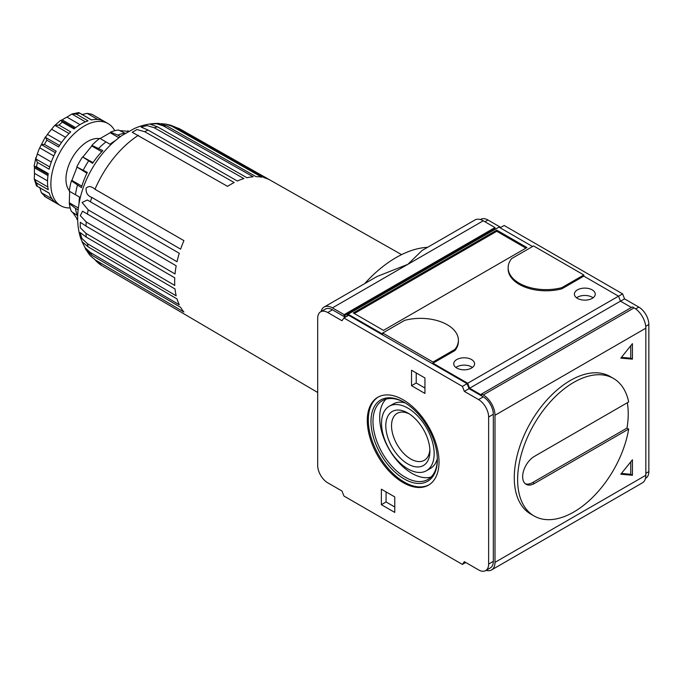 <?xml version="1.0" encoding="UTF-8"?>
<svg xmlns="http://www.w3.org/2000/svg" width="683" height="683" viewBox="0 0 683 683"><rect width="100%" height="100%" fill="white"/><g stroke="black" fill="none" stroke-linecap="round" stroke-linejoin="round"><path stroke-width="1.02" d="M364.662 283.65A106.659 61.581 -60 0 1 427.575 247.331M324.135 307.043L377.05 276.495L407.853 264.33L483.265 220.788A16.588 9.579 -120 0 0 474.975 219.96L422.06 250.507L407.853 264.33L332.433 307.871A16.588 9.579 -120 0 0 324.135 307.043A16.588 9.579 -120 0 0 321.053 311.568M632.424 475.266L632.424 459.779L620.813 474.224L632.424 475.266L630.75 474.292L630.75 461.87M645.486 478.339L645.905 478.1A14.223 8.213 -120 0 0 648.85 471.586L648.85 324.51A14.223 8.213 -120 0 0 638.793 307.094L624.552 298.872L622.614 293.878L504.139 225.484L500.118 227.806M500.793 227.413L487.961 220.011A14.223 8.213 -120 0 0 480.849 219.303L480.431 219.55M403.158 482.616A50.721 29.284 -120 0 0 428.514 485.126A50.721 29.284 -120 0 0 428.514 426.559A50.721 29.284 -120 0 0 377.801 397.275A50.721 29.284 -120 0 0 370.024 437.923A50.721 29.284 -120 0 0 403.158 482.616M464.329 391.368L462.391 386.382L343.925 317.979L341.987 320.737L327.738 312.515A14.223 8.213 -120 0 0 320.634 311.807A14.223 8.213 -120 0 0 317.689 318.321L317.689 465.396A14.223 8.213 -120 0 0 327.738 482.813L341.987 491.034L343.925 496.02L462.391 564.423L464.329 561.674L478.578 569.895A14.223 8.213 -120 0 0 485.681 570.595A14.223 8.213 -120 0 0 488.627 564.09L488.627 417.014A14.223 8.213 -120 0 0 478.578 399.598L464.329 391.368L469.025 388.661L483.265 396.883A14.223 8.213 -120 0 1 493.322 414.299L493.322 561.375A14.223 8.213 -120 0 1 490.377 567.889L485.681 570.595M411.542 385.707L411.542 370.229L424.946 377.972L424.946 393.451L411.542 385.707L416.229 383.001L424.946 388.029M381.37 489.199L394.774 496.934L394.774 512.421L381.37 504.677L381.37 489.199M462.391 564.423L465.746 562.485M327.738 312.515L332.433 309.8A14.223 8.213 -120 0 0 325.321 309.1L320.634 311.807M332.433 309.8L345.265 317.211M343.925 317.979L348.612 315.273L467.087 383.675L469.025 388.661M462.391 386.382L467.087 383.675M486.108 570.356A16.588 9.579 -120 0 0 491.564 569.938A16.588 9.579 -120 0 0 494.996 562.348L494.996 415.273A16.588 9.579 -120 0 0 483.265 394.953L481.592 393.98L481.592 395.141L469.622 388.234L467.693 383.248L432.988 363.211L454.938 350.541L454.938 349.38A37.924 21.89 0 0 0 458.395 340.254A37.924 21.89 0 0 0 404.66 320.353L382.711 333.022L432.988 362.05L432.988 363.211M382.711 333.022L382.711 334.183L348.108 314.206L346.512 316.494M345.931 316.818L344.164 315.802L344.164 314.641L332.433 307.871M495.593 229.061L494.996 228.72L494.996 227.559L483.265 220.788M532.544 246.52L498.949 227.123L348.108 314.206M561.87 287.645L583.82 274.967L533.543 245.94L511.593 258.618A37.924 21.89 0 0 0 508.143 267.745A37.924 21.89 0 0 0 561.87 287.645L561.87 288.807A37.924 21.89 180 0 1 508.143 268.906L508.143 267.745M583.82 274.967L583.82 276.128L618.525 296.166L620.463 301.152L631.416 307.478M491.564 569.938L642.396 482.855A16.588 9.579 -120 0 0 645.836 475.266L645.836 328.19A16.588 9.579 -120 0 0 634.106 307.871L632.424 306.898L481.592 393.98M469.622 388.234L620.463 301.152M632.424 359.147L632.424 343.669L620.813 358.114L632.424 359.147L630.75 358.182L630.75 345.752M628.676 429.052A79.399 45.838 -60 0 1 573.771 512.028A79.399 45.838 -60 0 1 534.072 515.964L530.717 514.026A79.399 45.838 -60 0 1 530.717 422.35A79.399 45.838 -60 0 1 610.115 376.504L613.471 378.442A79.399 45.838 -60 0 1 628.676 401.954L534.388 456.398A16.588 9.579 -60 0 0 523.545 471.014A16.588 9.579 -60 0 0 526.089 484.307A16.588 9.579 -60 0 0 534.388 483.487L628.676 429.052L626.994 428.079A79.399 45.838 120 0 0 627.327 402.731M561.87 288.807L583.82 276.128M432.988 362.05L454.938 349.38M455.903 367.471A10.433 6.019 180 0 1 471.535 366.891A10.433 6.019 180 0 1 472.423 367.471M471.535 359.54A10.433 6.019 180 0 1 474.591 363.791A10.433 6.019 180 0 1 464.158 369.819A10.433 6.019 180 0 1 453.734 363.791A10.433 6.019 180 0 1 460.171 358.234A10.433 6.019 180 0 1 471.535 359.54M576.572 297.805A10.433 6.019 180 0 1 592.204 297.225A10.433 6.019 180 0 1 593.092 297.805M592.204 289.874A10.433 6.019 180 0 1 595.26 294.125A10.433 6.019 180 0 1 584.827 300.144A10.433 6.019 180 0 1 574.403 294.125A10.433 6.019 180 0 1 580.84 288.567A10.433 6.019 180 0 1 592.204 289.874M496.763 230.128L353.307 312.951L383.47 330.367L526.935 247.545L496.763 230.128L496.763 231.289L354.315 313.531M525.927 248.125L496.763 231.289M409.339 413.949A27.124 15.658 -120 0 0 397.156 413.343A27.124 15.658 -120 0 0 392.998 435.08A27.124 15.658 -120 0 0 410.722 458.985A27.124 15.658 -120 0 0 424.28 460.325A27.124 15.658 -120 0 0 429.855 449.482M407.853 463.953A31.187 18.006 -120 0 0 429.897 451.224A31.187 18.006 -120 0 0 407.853 413.036A31.187 18.006 -120 0 0 385.801 425.765A31.187 18.006 -120 0 0 407.853 463.953M407.853 468.88A37.215 21.48 -120 0 0 426.457 470.724A37.215 21.48 -120 0 0 426.457 427.754A37.215 21.48 -120 0 0 389.242 406.265A37.215 21.48 -120 0 0 383.539 436.087A37.215 21.48 -120 0 0 407.853 468.88M426.457 470.724L430.478 468.401A37.215 21.48 -120 0 0 437.333 458.549M405.224 402.936A37.215 21.48 -120 0 0 393.271 403.943L389.242 406.265M386.015 399.128A45.505 26.27 -120 0 0 383.137 436.292A45.505 26.27 -120 0 0 411.875 473.328A45.505 26.27 -120 0 0 431.024 477.084M404.669 402.603A45.505 26.27 -120 0 0 382.412 400.631A45.505 26.27 -120 0 0 375.437 437.094A45.505 26.27 -120 0 0 405.173 477.195A45.505 26.27 -120 0 0 427.925 479.449A45.505 26.27 -120 0 0 437.342 459.189M404.165 478.937A46.931 27.098 -120 0 0 437.351 459.779A46.931 27.098 -120 0 0 404.165 402.304A46.931 27.098 -120 0 0 370.98 421.462A46.931 27.098 -120 0 0 404.165 478.937M378.305 396.994A50.721 29.284 -120 0 0 371.168 437.794A50.721 29.284 -120 0 0 404.165 482.036A50.721 29.284 -120 0 0 429.018 484.828M416.229 372.935L416.229 383.001M381.37 504.677L386.066 501.971L394.774 506.999M386.066 491.905L386.066 501.971M618.55 296.226L622.614 293.878M620.531 301.194L624.552 298.872M525.295 483.752A16.588 9.579 120 0 0 532.706 482.522L626.994 428.079M458.395 340.254L458.395 341.415A37.924 21.89 180 0 1 454.938 350.541M534.072 515.964A79.399 45.838 -60 0 1 534.072 424.28A79.399 45.838 -60 0 1 613.471 378.442M467.693 383.248L618.525 296.166M344.164 315.802L494.996 228.72M344.164 314.641L494.996 227.559M621.428 473.464L630.75 474.292M621.428 357.354L630.75 358.182M85.964 226.073L80.278 222.265L80.244 227.67L85.964 233.355L174.754 285.443A79.493 45.898 120 0 1 174.754 277.819L85.964 226.073A78.682 45.428 -60 0 1 86.263 221.992L80.304 215.683L82.532 211.209L176.18 265.798A79.493 45.898 120 0 0 175.036 273.977L86.263 221.992M90.395 201.792L87.339 200.008L82.062 202.467L88.235 209.886L177.008 261.751A79.493 45.898 120 0 1 179.27 253.273L90.395 201.792A78.682 45.428 -60 0 1 91.829 197.413C87.672 195.876 85.768 192.794 86.109 188.175C88.517 185.793 91.479 186.16 94.988 189.276L183.923 240.638A79.493 45.898 120 0 0 180.628 249.15L91.829 197.413M144.668 131.682L136.899 129.565L132.22 132.306L227.567 186.348A79.493 45.898 120 0 1 227.687 186.271A79.493 45.898 120 0 1 234.175 182.532L144.668 131.682A78.682 45.428 -60 0 1 148.057 130.069L141.091 127.055L146.999 125.578L154.273 127.747L243.865 178.579A79.493 45.898 120 0 0 237.36 181.012L148.057 130.069M163.476 125.937L156.612 123.734L149.961 124.11L157.551 126.867L246.956 177.751A79.493 45.898 120 0 1 253.171 176.777L163.476 125.937A78.682 45.428 -60 0 1 166.558 125.817L159.113 123.435C150.516 123.264 142.218 124.989 134.209 128.6L121.967 135.516C109.869 144.07 99.82 155.263 91.821 169.111C83.983 182.762 79.373 196.849 77.973 211.388C77.111 220.746 78.007 229.684 80.645 238.213L86.049 249.987L91.829 255.246L180.628 307.333A79.493 45.898 120 0 0 183.923 312.037L94.988 259.736L89.874 255.322L87.211 251.515M166.558 125.817L256.065 176.666A79.493 45.898 120 0 1 261.794 177.179L172.022 126.304L165.645 124.084L161.017 123.683M165.645 124.084L170.878 125.271L174.805 126.944L264.406 177.785A79.493 45.898 120 0 1 269.469 179.766L179.638 128.839L174.583 126.825M88.235 246.922L82.054 241.722L85.042 247.656L90.395 252.522L179.27 304.772A79.493 45.898 120 0 1 177.008 298.906L88.235 246.922A78.682 45.428 -60 0 1 87.356 243.635L81.84 238.401L80.167 232.57L86.263 237.095L175.036 288.96A79.493 45.898 120 0 0 176.18 295.816L87.356 243.635M65.577 137.317L51.609 129.249L54.085 126.099L55.092 125.45L58.977 125.1L70.716 131.87A47.4 27.371 120 0 0 58.593 146.947L46.862 140.177L45.479 136.771L39.725 147.81A42.662 24.631 120 0 0 37.334 153.974L35.781 158.9L37.428 162.434L49.159 169.213A47.4 27.371 120 0 1 56.151 151.174L44.421 144.403L41.33 144.591L55.357 152.693M47.81 186.954L34.261 179.134L36.481 185.87L49.21 193.221M48.134 174.37L34.261 166.311L36.532 166.806L48.262 173.576A47.4 27.371 120 0 0 48.262 189.737L36.532 182.959L34.261 179.134L34.5 173.345A42.662 24.631 120 0 1 34.5 167.822L34.15 165.909L35.84 157.705M59.506 145.505L45.479 137.411L47.46 134.406A42.662 24.631 120 0 1 51.609 129.249M80.005 124.648L66.968 117.117L71.86 114.018L76.308 114.07L88.039 120.84A47.4 27.371 120 0 0 74.046 128.916L62.315 122.146L60.966 120.498M66.968 117.117A42.662 24.631 120 0 0 62.179 119.875L60.352 120.524L54.085 126.099M81.678 114.65L87.134 113.352L91.761 114.257A47.4 27.371 -60 0 1 93.016 114.906L103.492 121.028A47.4 27.371 120 0 0 91.377 119.943L78.801 112.567L71.86 114.018L85.409 121.839M52.045 198.881L41.33 192.691L45.607 197.011A47.4 27.371 -60 0 1 44.421 196.252L56.151 203.022A47.4 27.371 120 0 1 49.159 193.067L36.481 185.87M41.33 192.691L39.725 187.321M47.537 180.875L34.5 173.345M47.964 175.591L34.5 167.822M49.739 166.959L35.781 158.9M51.302 162.042L37.334 153.974M53.795 155.929L39.725 147.81M61.53 142.525L47.46 134.406M69.051 133.509L55.092 125.45M75.642 127.653L62.179 119.875M97.848 119.542L87.134 113.352M86.946 173.226L76.795 166.951L87.33 172.44A52.147 30.103 120 0 0 81.439 187.637L71.408 180.824L71.894 180.397L81.866 186.152M76.923 167.437L71.894 180.397M101.733 151.728L91.77 145.974L91.898 145.342L102.809 150.619A52.147 30.103 120 0 0 92.598 163.314L82.575 156.936L93.084 162.597M115.282 140.647A52.147 30.103 120 0 0 110.006 144.233L99.795 138.333A51.31 29.625 -60 0 0 91.898 145.342M118.893 137.753L110.202 132.733L100.145 138.538M110.202 132.733L110.561 132.126L117.775 135.106A52.147 30.103 -60 0 1 124.972 133.176L118.458 130.009A51.31 29.625 -60 0 0 110.561 132.126M120.413 136.626L117.775 135.106M128.054 131.699L127.294 131.264L127.781 130.837A51.31 29.625 -60 0 1 128.865 131.247M77.674 218.953L76.923 218.517L76.795 219.149A51.31 29.625 -60 0 0 77.691 219.883M72.5 212.234L76.923 218.517M77.717 215.726L77.41 215.555A52.147 30.103 -60 0 1 75.48 208.349L69.29 203.594L69.649 191.368L79.51 197.063A52.147 30.103 120 0 0 79.04 203.423M69.29 203.594A51.31 29.625 -60 0 0 71.408 211.491L77.41 215.555M78.118 209.877L75.48 208.349M78.34 207.999L69.649 202.979M79.51 197.063L75.48 194.74A52.147 30.103 -60 0 1 77.41 185.315M71.408 180.824A51.31 29.625 -60 0 0 69.29 191.163L75.48 194.74M98.787 148.296A52.147 30.103 -60 0 1 105.985 141.91M76.795 166.951A51.31 29.625 -60 0 1 82.575 156.936M83.309 170.118A52.147 30.103 -60 0 1 88.577 160.992M70.178 207.922A47.4 27.371 -60 0 1 60.693 205.72A47.4 27.371 -60 0 1 60.693 150.977A47.4 27.371 -60 0 1 108.093 123.614A47.4 27.371 -60 0 1 114.753 130.726M69.35 190.702A30.812 17.792 -60 0 1 72.338 157.705A30.812 17.792 -60 0 1 99.419 138.615M91.77 145.974L83.061 156.808M127.294 131.264L119.645 130.581M478.578 399.598L483.265 396.883M488.627 417.014L493.322 414.299M488.627 564.09L493.322 561.375M483.265 394.953L634.106 307.871M494.996 415.273L645.836 328.19M494.996 562.348L645.836 475.266M484.947 221.753L487.961 220.011M645.836 473.328L648.85 471.586M645.725 326.312L648.85 324.51M635.668 308.895L638.793 307.094M534.388 483.487L532.706 482.522M87.356 214.18A78.682 45.428 -60 0 1 88.235 209.886M94.988 189.276A78.682 45.428 -60 0 1 138.359 135.319M154.273 127.747A78.682 45.428 -60 0 1 157.551 126.867M172.022 126.304A78.682 45.428 -60 0 1 174.805 126.944M179.638 128.839A78.682 45.428 -60 0 1 180.679 129.394L401.578 254.631M89.874 255.322L101.998 265.687A78.682 45.428 -60 0 1 94.988 259.736M91.829 255.246A78.682 45.428 -60 0 1 90.395 252.522M86.263 237.095A78.682 45.428 -60 0 1 85.964 233.355M36.532 166.806A47.4 27.371 -60 0 1 37.428 162.434M44.421 144.403A47.4 27.371 -60 0 1 46.862 140.177M58.977 125.1A47.4 27.371 -60 0 1 62.315 122.146M76.308 114.07A47.4 27.371 -60 0 1 79.646 113.173M37.428 186.297A47.4 27.371 -60 0 1 36.532 182.959M178.878 128.43L180.679 129.394M61 120.515L74.669 128.413M78.801 112.567L91.531 119.918M45.607 197.011L60.693 205.72M93.016 114.906L108.093 123.614M101.998 265.687L317.689 392.477"/></g></svg>
